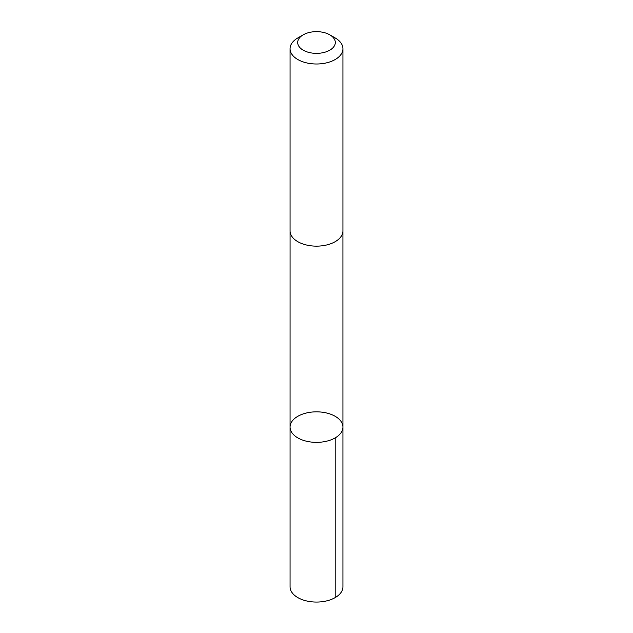 <?xml version="1.0" encoding="UTF-8"?>
<svg xmlns="http://www.w3.org/2000/svg" width="633" height="633" viewBox="0 0 633 633"><rect width="100%" height="100%" fill="white"/><g stroke="black" fill="none" stroke-linecap="round" stroke-linejoin="round"><path stroke-width="0.95" d="M294.875 435.868A26.436 15.263 180 0 1 290.064 427.093A26.436 15.263 180 0 1 316.5 411.838A26.436 15.263 180 0 1 342.936 427.093A26.436 15.263 180 0 1 324.476 441.644A26.436 15.263 180 0 1 294.875 435.868A26.436 15.263 180 0 1 290.064 427.093L290.064 586.799A26.436 15.263 0 0 0 294.875 595.574A26.436 15.263 0 0 0 324.476 601.35A26.436 15.263 0 0 0 342.936 586.799L342.936 427.093A26.436 15.263 180 0 1 324.476 441.644A26.436 15.263 180 0 1 294.875 435.868M303.207 34.831L297.811 37.948A26.436 15.263 0 0 0 290.064 48.733L290.064 230.879A26.436 15.263 0 0 0 316.5 246.142A26.436 15.263 0 0 0 342.936 230.879L342.936 48.733A26.436 15.263 0 0 0 338.125 39.958A26.436 15.263 0 0 0 335.189 37.948L329.793 34.831A18.8 10.856 0 0 0 303.207 34.831A18.8 10.856 0 0 0 302.463 49.73A18.8 10.856 0 0 0 328.179 51.012A18.8 10.856 0 0 0 331.882 36.263A18.8 10.856 0 0 0 329.793 34.831M290.064 48.733A26.436 15.263 0 0 0 316.5 63.996A26.436 15.263 0 0 0 342.936 48.733M335.189 437.886L335.189 597.592M290.072 231.164L290.064 427.093M342.928 231.164L342.936 427.093"/></g></svg>
